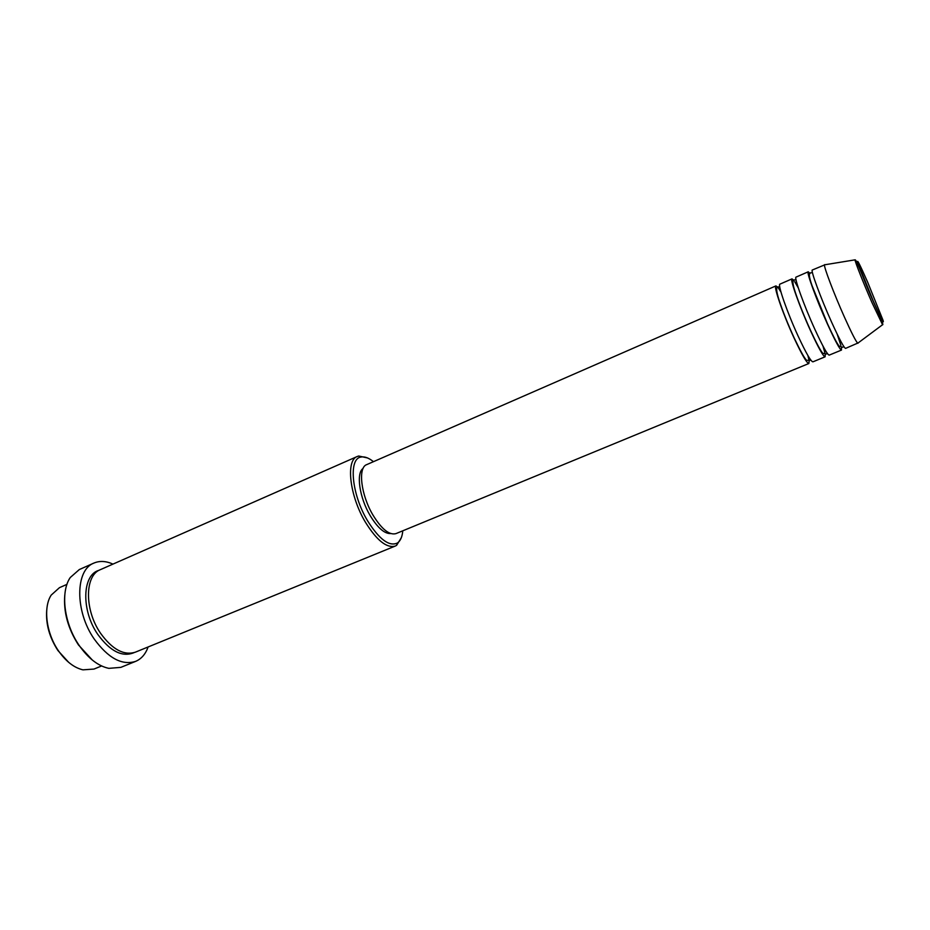 <?xml version="1.0" encoding="UTF-8"?>
<svg xmlns="http://www.w3.org/2000/svg" width="930" height="930" viewBox="0 0 930 930"><rect width="100%" height="100%" fill="white"/><g stroke="black" fill="none" stroke-linecap="round" stroke-linejoin="round"><path stroke-width="1.4" d="M809.147 361.049L808.868 363.502C806.845 363.281 801.916 354.795 794.092 338.055C783.037 314.212 773.26 285.894 775.934 285.894L777.899 287.393M778.433 288.102L780.979 292.101M825.236 354.377L825.096 356.818L812.913 361.84C810.937 361.596 806.043 353.086 798.219 336.311C787.187 312.434 777.341 284.115 779.945 284.138L792.023 278.872L793.871 280.476M825.096 356.818C823.283 356.504 818.47 347.925 810.693 331.068C799.695 307.074 789.628 278.744 792.023 278.872M794.685 281.651L798.289 287.882M841.441 347.599L841.476 350.075L829.176 355.132C827.409 354.807 822.643 346.204 814.866 329.313C803.88 305.284 793.743 276.942 796.068 277.105L808.251 271.781L810.007 273.525M841.476 350.075C839.86 349.668 835.187 340.996 827.444 324.024C816.494 299.878 806.147 271.525 808.251 271.781M858.123 342.938L845.591 348.378C844.022 347.959 839.383 339.252 831.653 322.257C820.725 298.077 810.297 269.712 812.332 270.002L824.957 264.759M68.715 662.381L57.927 650.535C49.488 637.492 45.744 624.146 46.698 610.499M66.96 584.365L59.462 587.667L51.208 595.095C42.989 607.499 46.186 633.237 58.497 650.872C65.902 661.416 74.04 667.74 82.921 669.844L94 669.065L101.591 665.961M373.453 461.675C368.733 457.874 364.572 456.328 360.98 457.06C348.355 458.513 351.563 494.249 367.49 520.661C379.242 539.388 389.217 546.84 397.436 542.992C400.458 540.911 402.248 536.843 402.783 530.798M401.342 537.68L396.599 545.352L395.273 546.05C386.706 548.386 376.755 540.423 365.409 522.183C349.61 495.969 345.6 460.257 357.271 456.491L358.701 456.014L367.513 457.944M92.372 660.091L78.434 644.897C67.937 628.471 63.391 611.859 64.786 595.072M93.93 563.069L79.329 569.544L70.273 577.507C60.183 591.91 64.031 623.542 79.05 645.246C88.187 658.335 98.115 666.043 108.822 668.356L120.842 667.368L135.641 661.37C122.004 665.659 108.171 658.184 94.151 638.933C74.714 611.08 75.272 569.811 93.93 563.069C99.673 560.639 106.02 560.976 112.972 564.103M395.273 546.05L135.362 652.174C123.899 655.766 112.286 649.466 100.545 633.249C84.305 609.906 84.688 575.321 100.359 569.66L357.271 456.491M822.969 346.053L824.945 352.97M807.914 355.562L809.019 360.177M808.868 363.502L395.948 533.622C389.356 535.389 381.707 529.228 373 515.127C360.921 494.981 357.725 467.546 366.676 464.64L775.934 285.894M390.728 533.564C384.543 533.878 377.696 527.915 370.198 515.662C359.433 497.678 355.911 473.068 363.095 468.429M148.126 646.955C145.545 654.127 141.383 658.928 135.641 661.37M857.983 343.263L857.762 343.217C855.949 341.554 851.485 332.789 844.347 316.921C833.989 293.799 823.62 266.48 824.503 264.829L824.619 264.632M837.163 334.091L840.871 345.321M873.41 301.378C881.012 318.537 884.256 324.919 883.116 320.501L867.655 282.174C860.273 265.457 856.937 258.819 857.658 262.26L873.41 301.378M855.03 259.842C856.507 258.784 864.377 281.813 873.363 301.634C880.791 317.781 883.849 325.477 882.558 324.733L872.015 302.669C863.621 283.569 854.751 261.156 855.03 259.842L824.503 264.829M133.99 652.662C122.295 657.452 110.228 651.372 97.79 634.4C80.968 610.289 82.212 574.577 99.045 570.311M810.983 360.294L806.636 360.34C804.613 358.585 800.451 351.075 794.139 337.834C787.698 323.71 782.618 310.946 778.887 299.53C775.98 290.369 775.946 286.173 778.77 286.963L779.712 286.603M827.351 353.493L826.317 354.016L822.736 353.226C820.516 350.715 816.517 343.263 810.751 330.836C804.392 316.793 799.277 304.087 795.429 292.706C792.313 283.511 792.128 279.256 794.883 279.93L795.987 279.558M843.859 346.588L842.708 347.262L839.058 346.076C836.768 343.077 832.92 335.649 827.502 323.791L812.157 285.94C808.809 276.675 808.472 272.304 811.134 272.85L812.413 272.478M397.436 542.992L396.599 545.352M882.558 324.733L857.762 343.217M360.98 457.06L358.701 456.014"/></g></svg>
